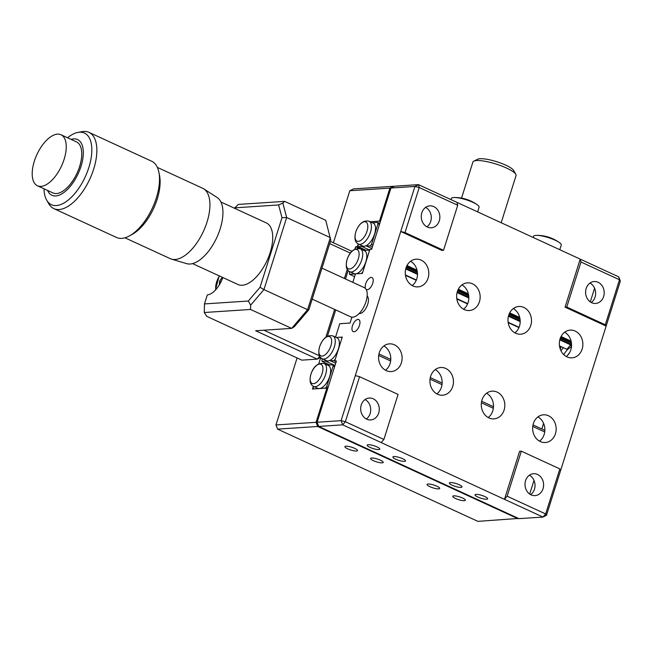 <?xml version="1.0" encoding="UTF-8"?>
<svg xmlns="http://www.w3.org/2000/svg" width="653" height="653" viewBox="0 0 653 653"><rect width="100%" height="100%" fill="white"/><g stroke="black" fill="none" stroke-linecap="round" stroke-linejoin="round"><path stroke-width="0.98" d="M529.379 475.221A10.979 9.297 -93.8 0 1 534.464 489.244A10.979 9.297 -93.8 0 1 530.66 494.656M543.035 488.681A10.979 9.297 -93.8 0 1 535.027 495.611A10.979 9.297 -93.8 0 1 525.575 480.641A10.979 9.297 -93.8 0 1 533.583 473.703A10.979 9.297 -93.8 0 1 543.035 488.681M379.303 352.628A13.884 11.754 86.2 0 0 391.253 371.573A13.884 11.754 86.2 0 0 401.383 362.799A13.884 11.754 86.2 0 0 389.425 343.862A13.884 11.754 86.2 0 0 379.303 352.628M385.482 370.227A13.884 11.754 86.2 0 0 390.07 363.541A13.884 11.754 86.2 0 0 383.882 345.951M430.654 376.283A13.884 11.754 86.2 0 0 442.603 395.22A13.884 11.754 86.2 0 0 452.733 386.445A13.884 11.754 86.2 0 0 440.783 367.508A13.884 11.754 86.2 0 0 430.654 376.283M436.841 393.873A13.884 11.754 86.2 0 0 441.428 387.196A13.884 11.754 86.2 0 0 435.241 369.598M457.353 291.605A13.884 11.754 86.2 0 0 469.303 310.542A13.884 11.754 86.2 0 0 479.433 301.776A13.884 11.754 86.2 0 0 467.483 282.839A13.884 11.754 86.2 0 0 457.353 291.605M463.532 309.204A13.884 11.754 86.2 0 0 468.119 302.519A13.884 11.754 86.2 0 0 461.94 284.928M405.995 267.959A13.884 11.754 86.2 0 0 417.953 286.896A13.884 11.754 86.2 0 0 428.082 278.129A13.884 11.754 86.2 0 0 416.124 259.184A13.884 11.754 86.2 0 0 405.995 267.959M412.182 285.557A13.884 11.754 86.2 0 0 416.769 278.872A13.884 11.754 86.2 0 0 410.582 261.273M560.062 338.899A13.884 11.754 86.2 0 0 572.012 357.844A13.884 11.754 86.2 0 0 582.141 349.069A13.884 11.754 86.2 0 0 570.183 330.132A13.884 11.754 86.2 0 0 560.062 338.899M566.241 356.497A13.884 11.754 86.2 0 0 570.828 349.82A13.884 11.754 86.2 0 0 564.641 332.222M508.703 315.252A13.884 11.754 86.2 0 0 520.661 334.197A13.884 11.754 86.2 0 0 530.783 325.423A13.884 11.754 86.2 0 0 518.833 306.486A13.884 11.754 86.2 0 0 508.703 315.252M514.89 332.85A13.884 11.754 86.2 0 0 519.478 326.165A13.884 11.754 86.2 0 0 513.291 308.575M482.004 399.93A13.884 11.754 86.2 0 0 493.962 418.867A13.884 11.754 86.2 0 0 504.092 410.092A13.884 11.754 86.2 0 0 492.133 391.155A13.884 11.754 86.2 0 0 482.004 399.93M488.191 417.52A13.884 11.754 86.2 0 0 492.778 410.843A13.884 11.754 86.2 0 0 486.591 393.245M533.362 423.577A13.884 11.754 86.2 0 0 545.312 442.514A13.884 11.754 86.2 0 0 555.442 433.747A13.884 11.754 86.2 0 0 543.492 414.802A13.884 11.754 86.2 0 0 533.362 423.577M539.549 441.175A13.884 11.754 86.2 0 0 544.137 434.49A13.884 11.754 86.2 0 0 537.95 416.892M366.047 289.295A6.62 3.2 -65.3 0 0 366.447 289.565A6.62 3.2 -65.3 0 0 367.272 289.712A6.62 3.2 -65.3 0 0 372.455 284.112A6.62 3.2 -65.3 0 0 371.981 277.541A6.62 3.2 -65.3 0 0 371.157 277.394A6.62 3.2 -65.3 0 0 366.488 281.835A6.62 3.2 -65.3 0 0 365.566 288.634M354.024 331.74A6.62 3.2 -65.3 0 0 359.199 326.149A6.62 3.2 -65.3 0 0 358.734 319.578A6.62 3.2 -65.3 0 0 357.901 319.431A6.62 3.2 -65.3 0 0 352.726 325.031A6.62 3.2 -65.3 0 0 353.191 331.602A6.62 3.2 -65.3 0 0 354.024 331.74M425.642 207.385A10.979 9.297 -93.8 0 1 430.727 221.4A10.979 9.297 -93.8 0 1 426.915 226.82M439.289 220.836A10.979 9.297 -93.8 0 1 431.282 227.775A10.979 9.297 -93.8 0 1 421.83 212.796A10.979 9.297 -93.8 0 1 429.837 205.866A10.979 9.297 -93.8 0 1 439.289 220.836M589.969 283.059A10.979 9.297 -93.8 0 1 595.054 297.074A10.979 9.297 -93.8 0 1 591.251 302.494M603.625 296.511A10.979 9.297 -93.8 0 1 595.618 303.449A10.979 9.297 -93.8 0 1 586.165 288.471A10.979 9.297 -93.8 0 1 594.173 281.541A10.979 9.297 -93.8 0 1 603.625 296.511M460.936 487.399A6.62 1.469 -162.5 0 0 461.989 486.967A6.62 1.469 -162.5 0 0 457.72 484.134A6.62 1.469 -162.5 0 0 450.407 482.551A6.62 1.469 -162.5 0 0 449.362 482.983A6.62 1.469 -162.5 0 0 453.623 485.824A6.62 1.469 -162.5 0 0 460.936 487.399M404.444 461.385A6.62 1.469 -162.5 0 0 405.497 460.953A6.62 1.469 -162.5 0 0 401.228 458.12A6.62 1.469 -162.5 0 0 393.922 456.537A6.62 1.469 -162.5 0 0 392.869 456.978A6.62 1.469 -162.5 0 0 397.138 459.81A6.62 1.469 -162.5 0 0 404.444 461.385M486.616 499.227A6.62 1.469 -162.5 0 0 487.66 498.794A6.62 1.469 -162.5 0 0 483.391 495.954A6.62 1.469 -162.5 0 0 476.086 494.378A6.62 1.469 -162.5 0 0 475.033 494.811A6.62 1.469 -162.5 0 0 479.302 497.643A6.62 1.469 -162.5 0 0 486.616 499.227M378.773 449.566A6.62 1.469 -162.5 0 0 379.817 449.133A6.62 1.469 -162.5 0 0 375.548 446.293A6.62 1.469 -162.5 0 0 368.243 444.717A6.62 1.469 -162.5 0 0 367.19 445.15A6.62 1.469 -162.5 0 0 371.459 447.982A6.62 1.469 -162.5 0 0 378.773 449.566M365.051 399.546A10.979 9.297 -93.8 0 1 370.137 413.569A10.979 9.297 -93.8 0 1 366.325 418.981M378.699 413.006A10.979 9.297 -93.8 0 1 370.692 419.936A10.979 9.297 -93.8 0 1 361.24 404.966A10.979 9.297 -93.8 0 1 369.247 398.028A10.979 9.297 -93.8 0 1 378.699 413.006M318.721 426.425L317.097 422.238L341.086 420.654L342.711 424.842L318.721 426.425L518.996 518.653L542.994 517.07L504.475 499.333L519.625 451.288L521.339 451.182L559.85 468.911L560.707 470.209L606.147 326.084L605.298 324.794L619.493 279.753L620.35 281.043L618.726 276.864L619.493 279.753L580.982 262.016L580.215 259.127L618.726 276.864M359.574 376.683L345.372 421.724L341.086 420.654L355.289 375.614L359.574 376.683L398.085 394.42L383.891 439.461L381.23 442.579L342.711 424.842L345.372 421.724L383.891 439.461M381.23 442.579L504.475 499.333L507.136 496.215L521.339 451.182M507.136 496.215L545.655 513.952L542.994 517.07L546.504 515.25L545.655 513.952L559.85 468.911M533.999 480.396L529.689 494.068M317.097 422.238L336.409 360.987L334.695 361.093L342.27 337.079L336.279 337.47L341.446 337.128L341.813 338.515L335.34 359.052L334.067 360.554L334.769 360.872M336.164 361.77L334.695 361.093M544.847 430.36L533.003 424.907M493.488 406.713L481.653 401.26M442.138 383.066L430.294 377.614M390.788 359.419L378.944 353.967M335.544 337.128L339.772 323.717L350.049 323.039L351.902 317.162M543.582 423.389L541.827 428.972M352.816 282.341L355.485 273.876L362.342 273.419L369.916 249.397L371.63 249.291L390.943 188.031L394.453 186.211L418.451 184.636L456.961 202.373L457.729 205.262L419.218 187.525L405.015 232.566L400.73 231.497L414.933 186.456L390.943 188.031M406.982 265.567L417.022 270.195M458.341 289.214L468.381 293.842M509.691 312.869L519.731 317.489M561.049 336.515L571.081 341.135M406.623 266.31L417.234 271.191M457.982 289.956L468.593 294.838M509.332 313.603L519.943 318.484M560.69 337.25L571.302 342.139M605.298 324.794L566.78 307.057L580.982 262.016M620.35 281.043L606.147 326.084L565.065 307.163L580.215 259.127L456.961 202.373M565.065 307.163L566.78 307.057M418.451 184.636L414.933 186.456L419.218 187.525L418.451 184.636M457.729 205.262L443.534 250.295L405.015 232.566M355.289 375.614L400.73 231.497L441.82 250.409L443.534 250.295M367.149 296.087A9.689 4.685 114.7 0 1 367.092 305.955A9.689 4.685 114.7 0 1 359.746 313.579A9.689 4.685 114.7 0 1 359.109 313.546M594.589 288.234L590.279 301.898M560.707 470.209L546.504 515.25M464.332 500.696A6.62 1.469 -162.5 0 0 465.385 500.263A6.62 1.469 -162.5 0 0 461.116 497.423A6.62 1.469 -162.5 0 0 453.802 495.847A6.62 1.469 -162.5 0 0 452.758 496.28A6.62 1.469 -162.5 0 0 457.027 499.112A6.62 1.469 -162.5 0 0 464.332 500.696M438.661 488.868A6.62 1.469 -162.5 0 0 439.706 488.436A6.62 1.469 -162.5 0 0 435.437 485.603A6.62 1.469 -162.5 0 0 428.131 484.02A6.62 1.469 -162.5 0 0 427.078 484.453A6.62 1.469 -162.5 0 0 431.347 487.293A6.62 1.469 -162.5 0 0 438.661 488.868M382.168 462.855A6.62 1.469 -162.5 0 0 383.213 462.422A6.62 1.469 -162.5 0 0 378.952 459.59A6.62 1.469 -162.5 0 0 371.639 458.006A6.62 1.469 -162.5 0 0 370.594 458.439A6.62 1.469 -162.5 0 0 374.855 461.279A6.62 1.469 -162.5 0 0 382.168 462.855M356.489 451.035A6.62 1.469 -162.5 0 0 357.542 450.594A6.62 1.469 -162.5 0 0 353.273 447.762A6.62 1.469 -162.5 0 0 345.959 446.187A6.62 1.469 -162.5 0 0 344.915 446.619A6.62 1.469 -162.5 0 0 349.184 449.452A6.62 1.469 -162.5 0 0 356.489 451.035M312.754 389A13.884 11.754 -93.8 0 1 312.958 387.711M349.812 190.741L353.322 188.921L393.424 186.285L389.914 188.105L349.812 190.741L333.405 242.769M297.091 357.95L275.966 424.948L316.068 422.303L317.693 426.491L277.59 429.127L477.865 521.355L518.523 518.433M359.207 248.458L355.624 246.81L354.897 249.128M348.155 270.522L345.486 278.97M335.724 309.93L327.439 336.205M320.696 357.599L318.729 363.827M365.223 250.328L357.338 246.703L355.624 246.81M365.982 250.246L358.162 246.646L358.211 243.936L357.338 246.703M380.381 221.538L379.499 221.13L389.914 188.105M370.21 221.742L379.499 221.13M393.424 186.285L393.906 186.497M316.068 422.303L326.859 388.078L327.741 388.478M334.907 365.753L332.736 364.758L329.096 364.994L328.59 365.59A12.595 6.089 114.7 0 1 329.7 376.422A12.595 6.089 114.7 0 1 319.317 388.568L313.285 388.968L313.342 386.258L312.469 389.025L326.859 388.078M277.59 429.127L275.966 424.948M517.968 518.719L317.693 426.491M473.833 161.12L477.727 159.218A19.378 4.302 17.5 0 1 480.02 158.728A19.378 4.302 17.5 0 1 499.365 162.597A19.378 4.302 17.5 0 1 513.715 170.564L515.813 174.351A22.602 5.02 -162.5 0 0 499.072 165.062A22.602 5.02 -162.5 0 0 476.502 160.548A22.602 5.02 -162.5 0 0 473.833 161.12A22.602 5.02 -162.5 0 0 472.919 162.034L461.54 198.128M501.186 222.73L516.033 175.624A22.602 5.02 -162.5 0 0 515.813 174.351M369.076 221.22L373.157 223.097A12.595 6.089 114.7 0 1 374.569 234.101A12.595 6.089 114.7 0 1 366.439 245.544A12.595 6.089 -65.3 0 1 362.619 245.977L358.538 244.1A12.595 6.089 114.7 0 0 370.488 232.215A12.595 6.089 114.7 0 0 369.076 221.22C363.329 220.004 358.889 223.604 355.754 232.019C354.122 238.484 355.044 242.516 358.538 244.1M372.439 222.771L377.614 222.428L379.785 223.432M372.969 245.03L371.508 244.353L370.227 245.855L372.398 246.85M371.508 244.353L377.981 223.816L379.442 224.493M377.614 222.428L377.981 223.816M370.227 245.855L366.586 246.091L366.439 245.544M371.867 248.524L366.586 246.091M362.235 245.797L361.713 246.41L358.162 246.646M567.612 340.442L567.13 341.005L560.413 337.911M520.074 319.333L509.054 314.264M468.723 295.687L457.704 290.618M417.365 272.04L406.346 266.971M369.696 250.091L361.713 246.41M567.13 341.005L566.502 341.046M360.366 248.842L364.447 250.728A12.595 6.089 -65.3 0 1 364.749 250.891A12.595 6.089 114.7 0 1 365.86 261.722A12.595 6.089 114.7 0 1 355.485 273.876A12.595 6.089 114.7 0 1 353.91 273.599L349.828 271.721A12.595 6.089 114.7 0 0 361.778 259.845A12.595 6.089 114.7 0 0 360.366 248.842C354.138 247.944 349.698 251.544 347.045 259.641C345.413 266.114 346.335 270.138 349.828 271.721M354.612 276.643L349.453 274.268L349.502 271.558M349.453 274.268L361.517 273.476L362.799 271.983L369.272 251.446L368.904 250.058L369.606 250.377M571.465 343.331L560.298 338.197M520.115 319.684L508.948 314.542M468.756 296.038L457.598 290.895M417.406 272.391L406.239 267.248M571.555 344.588L559.956 339.25M520.196 320.941L508.597 315.603M468.846 297.295L457.247 291.956M417.487 273.648L405.888 268.31M571.555 344.833L570.673 344.89L566.894 349.314L559.482 345.902M405.725 268.93L417.496 274.35M457.076 292.577L468.846 297.997M508.434 316.223L520.204 321.643M559.784 339.878L570.673 344.89M364.749 250.891L365.256 250.295L368.904 250.058M405.423 274.962L416.361 279.998M456.774 298.609L467.719 303.645M508.132 322.256L519.07 327.292M563.457 347.731A12.595 6.089 -65.3 0 0 560.968 350.792M571.448 346.906A12.595 6.089 -65.3 0 0 570.167 345.478M559.539 346.278L560.976 346.939L560.274 349.151M405.48 275.329L416.239 280.292M456.831 298.976L467.597 303.939M508.181 322.631L518.947 327.586M328.1 387.351L326.631 386.682L325.357 388.176L319.317 388.568A12.595 6.089 114.7 0 1 317.75 388.298L313.669 386.421A12.595 6.089 114.7 0 0 325.618 374.544A12.595 6.089 114.7 0 0 324.198 363.541C317.978 362.644 313.538 366.243 310.885 374.34C309.244 380.813 310.175 384.837 313.669 386.421M332.736 364.758L333.103 366.137L334.573 366.815M326.631 386.682L333.103 366.137M328.59 365.59A12.595 6.089 -65.3 0 0 328.279 365.419L324.198 363.541M332.908 335.92L336.989 337.797A12.595 6.089 114.7 0 1 338.409 348.8A12.595 6.089 114.7 0 1 330.271 360.244A12.595 6.089 -65.3 0 1 326.459 360.676L322.378 358.799A12.595 6.089 114.7 0 0 334.328 346.914A12.595 6.089 114.7 0 0 332.908 335.92C327.169 334.703 322.729 338.303 319.595 346.719C317.954 353.183 318.884 357.215 322.378 358.799M335.707 363.223L330.418 360.791L330.271 360.244M334.067 360.554L330.418 360.791M378.683 355.493L390.641 361.003M430.041 379.14L441.999 384.65M481.392 402.795L493.35 408.296M532.75 426.442L544.708 431.943M341.446 337.128L342.148 337.454M329.822 364.945L321.994 361.346L322.051 358.636M334.997 365.46L325.545 361.109L321.994 361.346M326.067 360.497L325.545 361.109M477.621 211.882L479.09 207.23A14.529 3.224 -162.5 0 0 477.229 204.74A14.529 3.224 -162.5 0 0 476.772 204.43A14.529 3.224 -162.5 0 0 457.492 197.753A14.529 3.224 -162.5 0 0 454.325 197.516A14.529 3.224 -162.5 0 0 451.37 198.496L451.011 199.63M559.784 249.715L561.254 245.071A14.529 3.224 -162.5 0 0 559.907 242.965A14.529 3.224 -162.5 0 0 559.392 242.573A14.529 3.224 -162.5 0 0 541.353 235.855A14.529 3.224 -162.5 0 0 536.488 235.358A14.529 3.224 -162.5 0 0 533.534 236.329L533.183 237.463M312.199 299.098L350.718 316.836A16.105 7.787 -65.3 0 0 366.651 299.245A16.105 7.787 -65.3 0 0 364.186 287.581L321.962 268.13M37.474 185.787L52.983 192.929A28.095 13.574 -65.3 0 0 80.776 162.254A28.095 13.574 -65.3 0 0 76.483 141.897L60.974 134.755A28.095 13.574 -65.3 0 0 54.958 134.64A28.095 13.574 -65.3 0 0 33.189 165.429A28.095 13.574 -65.3 0 0 37.474 185.787A28.095 13.574 -65.3 0 0 43.482 185.893A28.095 13.574 -65.3 0 0 65.259 155.112A28.095 13.574 -65.3 0 0 60.974 134.755M47.579 190.439A30.675 14.823 -65.3 0 0 65.227 191.468A30.675 14.823 -65.3 0 0 82.245 161.781A30.675 14.823 -65.3 0 0 71.079 139.407M44.02 188.799A39.441 19.059 -65.3 0 0 46.763 200.3A39.441 19.059 -65.3 0 0 69.618 198.896A39.441 19.059 -65.3 0 0 90.441 161.634A39.441 19.059 -65.3 0 0 78.042 132.379A39.441 19.059 -65.3 0 0 67.52 137.767M46.763 200.3L48.893 203.924A41.98 20.284 -65.3 0 0 53.856 208.617A41.98 20.284 -65.3 0 0 95.379 162.777A41.98 20.284 -65.3 0 0 88.971 132.355A41.98 20.284 -65.3 0 0 82.18 131.645L78.042 132.379M53.856 208.617L116.503 237.463A41.98 20.284 -65.3 0 0 129.596 235.815A41.98 20.284 -65.3 0 0 158.026 191.623A41.98 20.284 -65.3 0 0 158.875 172.229A41.98 20.284 -65.3 0 0 151.618 161.209L88.971 132.355M129.596 235.815L132.51 234.19A38.747 18.725 -65.3 0 0 158.752 193.402A38.747 18.725 -65.3 0 0 159.536 175.494L158.875 172.229M124.943 237.798L170.237 258.653A38.747 18.725 -65.3 0 0 171.445 259.11A38.747 18.725 -65.3 0 0 208.568 216.339A38.747 18.725 -65.3 0 0 203.785 188.888A38.747 18.725 -65.3 0 0 202.65 188.26L157.357 167.405M171.445 259.11L186.701 263.649A36.486 17.631 -65.3 0 0 221.653 223.375A36.486 17.631 -65.3 0 0 217.155 197.524L203.785 188.888M192.562 263.6L237.994 284.52A33.907 16.382 -65.3 0 0 271.534 247.503A33.907 16.382 -65.3 0 0 266.359 222.934L220.926 202.006M248.32 301.025L260.057 287.271L263.951 289.589L307.604 309.685L330.32 237.627L286.667 217.522L263.951 289.589L250.646 305.163L248.32 301.025L204.471 303.914L207.311 294.903A19.378 9.362 -65.3 0 0 222.828 277.541M319.725 356.26L317.276 359.126L255.649 330.753L291.638 328.377L250.556 309.465L250.646 305.163M320.55 357.436L317.276 359.126L301.849 360.146L206.846 316.395L204.283 312.509L204.471 303.914M330.402 241.381L351.355 251.038L351.543 251.731M351.355 251.038L351.6 251.666M291.638 328.377L307.604 309.685L308.845 309.742L294.446 326.606L291.638 328.377M250.556 309.465L204.283 312.509M260.057 287.271L281.998 217.694L286.667 217.522L282.839 203.075L284.635 201.369L325.716 220.29L330.785 240.165L308.845 309.742M281.998 217.694L278.611 204.944L282.839 203.075M350.375 253.119L329.7 243.602M263.894 330.206L319.505 355.82M325.871 337.185L334.622 309.424M344.384 278.456L347.265 269.33M278.611 204.944L234.762 207.834L234.615 208.315M234.762 207.834L238.361 204.413L284.635 201.369M221.089 281.655L219.62 280.978L222.306 277.296M219.302 284.904L219.62 280.978M355.82 231.929A10.562 5.102 114.7 0 1 364.521 221.742A10.562 5.102 114.7 0 1 367.027 231.195A10.562 5.102 114.7 0 1 358.326 241.381A10.562 5.102 114.7 0 1 355.82 231.929M358.317 258.817A10.562 5.102 114.7 0 1 349.616 269.012A10.562 5.102 114.7 0 1 347.102 259.551A10.562 5.102 114.7 0 1 355.812 249.364A10.562 5.102 114.7 0 1 358.317 258.817M569.53 352.767A10.562 5.102 -65.3 0 0 567.735 355.175M571.424 347.094A12.595 6.089 -65.3 0 0 563.833 354.71M322.158 373.516A10.562 5.102 114.7 0 1 313.448 383.703A10.562 5.102 114.7 0 1 310.942 374.251A10.562 5.102 114.7 0 1 319.644 364.064A10.562 5.102 114.7 0 1 322.158 373.516M319.652 346.629A10.562 5.102 114.7 0 1 328.353 336.434A10.562 5.102 114.7 0 1 330.867 345.894A10.562 5.102 114.7 0 1 322.158 356.081A10.562 5.102 114.7 0 1 319.652 346.629M219.465 275.99A12.513 6.048 -65.3 0 0 215.841 289.606M477.229 204.74A38.747 38.747 0 0 0 454.325 197.516M559.392 242.573A38.747 38.747 0 0 0 536.488 235.358M219.22 275.876L215.368 290.128"/></g></svg>
